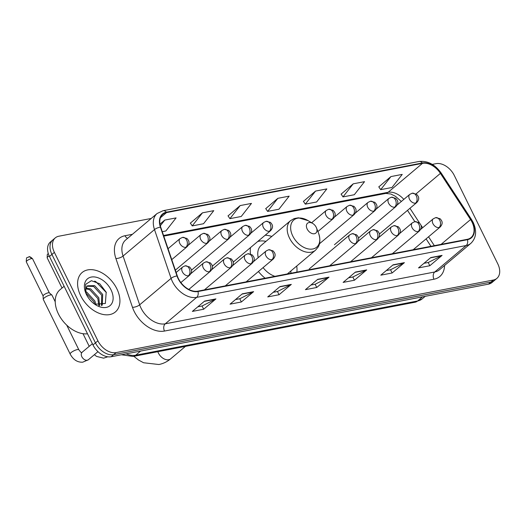 <?xml version="1.0" encoding="UTF-8"?>
<svg xmlns="http://www.w3.org/2000/svg" width="526" height="526" viewBox="0 0 526 526"><rect width="100%" height="100%" fill="white"/><g stroke="black" fill="none" stroke-linecap="round" stroke-linejoin="round"><path stroke-width="0.79" d="M271.81 236.444A28.476 18.943 49.9 0 0 265.176 235.227M250.481 247.608A28.476 18.943 49.9 0 0 250.488 253.966M430.945 246.306L426.093 238.87L430.972 246.306M414.843 221.643L407.479 210.361M258.43 271.521A28.476 18.943 49.9 0 0 265.111 278.208M296.881 272.1A28.476 18.943 49.9 0 0 296.73 266.038M151.238 218.448L58.813 236.227A16.122 10.724 49.9 0 0 55.302 237.857L50.397 241.993A16.122 10.724 49.9 0 0 49.47 256.497L92.99 344.944A16.122 10.724 49.9 0 0 111.17 356.733L488.457 284.158A16.122 10.724 49.9 0 0 491.968 282.528L494.42 280.457A16.122 10.724 49.9 0 1 490.909 282.094A16.122 10.724 49.9 0 0 494.42 280.457L496.873 278.392A16.122 10.724 49.9 0 0 497.8 263.888L454.28 175.441A16.122 10.724 49.9 0 0 436.1 163.652L432.267 164.388M55.302 237.857A16.122 10.724 49.9 0 0 54.382 252.368L97.902 340.809A16.122 10.724 49.9 0 0 116.082 352.598L113.623 354.669L490.909 282.094L113.623 354.669A16.122 10.724 49.9 0 1 95.443 342.88A16.122 10.724 49.9 0 0 113.623 354.669L111.17 356.733M54.382 252.368L51.923 254.433L95.443 342.88L51.923 254.433A16.122 10.724 49.9 0 1 52.85 239.928A16.122 10.724 49.9 0 0 51.923 254.433L49.47 256.497M116.844 288.754A25.794 17.154 49.9 0 0 82.141 272.507A25.794 17.154 49.9 0 0 80.662 295.717A25.794 17.154 49.9 0 0 115.365 311.964A25.794 17.154 49.9 0 0 116.844 288.754A25.794 17.154 49.9 0 0 82.141 272.507A25.794 17.154 49.9 0 0 80.662 295.717A25.794 17.154 49.9 0 0 115.365 311.964A25.794 17.154 49.9 0 0 116.844 288.754M472.019 222.103A17.194 11.44 -130.1 0 1 471.033 237.574A17.194 11.44 -130.1 0 1 467.285 239.317L197.796 291.161A17.194 11.44 -130.1 0 1 177.315 275.959L160.732 227.173A17.194 11.44 -130.1 0 1 162.81 214.325A17.194 11.44 -130.1 0 1 166.551 212.583L422.483 163.349A17.194 11.44 -130.1 0 1 440.42 173.376L470.56 219.552A17.194 11.44 -130.1 0 1 472.019 222.103M472.322 222.044A17.621 11.723 49.9 0 0 470.829 219.427L440.683 173.251A17.621 11.723 49.9 0 0 422.306 162.975L166.367 212.208A17.621 11.723 49.9 0 0 160.404 227.166L176.986 275.953A17.621 11.723 49.9 0 0 197.98 291.529L467.469 239.692A17.621 11.723 49.9 0 0 472.322 222.044M204.634 301.076L192.358 311.412L203.661 309.235L215.936 298.899L204.634 301.076M197.822 306.809L202.148 305.974L215.482 299.202A4.3 3.011 -100.9 0 0 215.936 298.899M202.063 305.994L203.661 309.235M242.322 293.824L230.046 304.159L241.355 301.99L253.631 291.654L242.322 293.824M235.516 299.557L239.836 298.729L253.177 291.956A4.3 3.011 -100.9 0 0 253.631 291.654M239.757 298.742L241.355 301.99M280.01 286.578L267.734 296.914L279.043 294.738L291.319 284.402L280.01 286.578M273.204 292.305L277.524 291.476L290.865 284.704A4.3 3.011 -100.9 0 0 291.319 284.402M277.445 291.489L279.043 294.738M430.774 257.576L418.499 267.912L429.808 265.735L442.083 255.399L430.774 257.576M423.969 263.302L428.289 262.474L441.63 255.702A4.3 3.011 -100.9 0 0 442.083 255.399M428.21 262.487L429.808 265.735M393.086 264.828L380.811 275.164L392.12 272.987L404.395 262.652L393.086 264.828M386.281 270.555L390.601 269.726L403.935 262.954A4.3 3.011 -100.9 0 0 404.395 262.652M390.522 269.739L392.12 272.987M355.392 272.074L343.116 282.409L354.425 280.233L366.701 269.904L355.392 272.074M348.587 277.807L352.907 276.972L366.247 270.206A4.3 3.011 -100.9 0 0 366.701 269.904M352.828 276.992L354.425 280.233M317.704 279.326L305.428 289.662L316.737 287.485L329.013 277.149L317.704 279.326M310.899 285.059L315.219 284.224L328.559 277.452A4.3 3.011 -100.9 0 0 329.013 277.149M315.14 284.237L316.737 287.485M116.082 352.598L493.362 280.023A16.122 10.724 49.9 0 0 496.873 278.392M202.464 212.833L192.233 225.904L203.536 223.734L213.773 210.656L202.464 212.833L190.359 223.136M162.258 231.67L165.848 230.98L176.085 217.902L164.776 220.078L159.97 224.129M315.541 191.083L305.304 204.154L316.613 201.984L326.843 188.906L315.541 191.083L303.436 201.379M353.229 183.83L342.991 196.908L354.3 194.732L364.538 181.654L353.229 183.83L341.124 194.133M390.923 176.578L380.686 189.656L391.995 187.48L402.226 174.402L390.923 176.578L378.812 186.881M240.158 205.581L229.921 218.658L241.23 216.482L251.467 203.404L240.158 205.581L228.054 215.884M277.846 198.328L267.616 211.406L278.918 209.23L289.155 196.152L277.846 198.328L265.742 208.631M267.616 211.406L265.696 208.559M305.304 204.154L303.384 201.313M342.991 196.908L341.078 194.061M380.686 189.656L378.766 186.809M229.921 218.658L228.001 215.811M192.233 225.904L190.313 223.063M164.776 220.078L160.312 225.779M307.164 229.02A6.45 4.287 49.9 0 0 314.173 233.781A6.45 4.287 49.9 0 0 316.501 227.929A6.45 4.287 49.9 0 0 316.211 227.285A6.45 4.287 49.9 0 0 312.727 223.451A6.45 4.287 49.9 0 0 307.355 223.386A6.45 4.287 49.9 0 0 307.164 229.02M263.085 267.602A19.344 12.867 49.9 0 0 274.888 276.328M290.852 273.257A25.524 16.977 49.9 0 0 290.885 270.956M265.965 241.362A25.524 16.977 49.9 0 0 257.707 241.519M287.347 273.934L315.515 250.218A19.344 12.867 49.9 0 1 289.484 238.035A19.344 12.867 49.9 0 1 290.595 220.624L261.179 245.392A19.344 12.867 49.9 0 0 258.22 257.655M92.385 343.721L81.727 352.565C81.839 353.354 80.879 352.427 78.847 349.79A4.833 1.256 -26.2 0 0 77.48 349.566A4.833 1.256 -26.2 0 0 77.276 349.599A4.833 1.256 -26.2 0 0 72.384 351.67A4.833 1.256 -26.2 0 0 70.175 354.064L43.283 299.412A4.833 1.256 -26.2 0 1 43.244 299.268A4.833 1.256 -26.2 0 1 44.23 297.926A4.833 1.256 -26.2 0 1 50.384 294.948A4.833 1.256 -26.2 0 1 51.87 295.027A4.833 1.256 -26.2 0 1 51.962 295.139L55.223 301.773M43.112 296.026A3.491 0.907 -26.2 0 1 43.086 295.921A3.491 0.907 -26.2 0 1 43.796 294.954A3.491 0.907 -26.2 0 1 48.241 292.804A3.491 0.907 -26.2 0 1 49.312 292.857L51.87 295.027M64.119 286.275L59.971 289.773A26.865 17.871 49.9 0 0 58.425 313.95A26.865 17.871 49.9 0 0 87.5 333.786M85.771 291.759L86.803 292.18L94.897 301.017L95.929 304.771M85.968 293.067L93.924 301.839L94.7 304.206M86.093 288.031L90.702 288.899L98.796 297.736L99.605 305.606M85.902 288.8L89.729 289.721L97.823 298.558L98.822 305.54M86.086 293.791L85.83 289.32A12.144 8.081 49.9 0 0 86.251 294.146M85.83 289.32L86.731 286.709L87.553 285.796L94.601 285.618L102.695 294.455L102.268 304.935L101.853 305.435M87.099 286.243L93.628 286.44L101.715 295.277L101.465 305.507M111.039 289.872A17.516 11.651 49.9 0 0 92.011 276.952A17.516 11.651 49.9 0 0 85.692 292.837A17.516 11.651 49.9 0 0 86.468 294.599A17.516 11.651 49.9 0 0 95.936 305.008A17.516 11.651 49.9 0 0 110.532 305.185A17.516 11.651 49.9 0 0 111.039 289.872M94.752 304.245L105.358 303.469L106.199 292.219L99.782 283.797L91.412 280.7L85.718 284.264L85.58 292.449M94.621 281.127L95.752 281.574L106.331 292.548M126.168 353.847A21.494 14.301 49.9 0 0 135.695 355.201L417.624 300.971A21.494 14.301 49.9 0 0 422.306 298.794L415.073 302.213L133.144 356.444A10.744 7.522 79.1 0 0 135.695 355.201L140.606 351.072M422.536 296.842L417.624 300.971A10.744 7.522 79.1 0 1 415.073 302.213M488.457 284.158L493.362 280.023M92.99 344.944L97.902 340.809M444.562 265.479A26.865 17.871 -130.1 0 1 433.97 279.221L164.48 331.058A5.372 3.761 79.1 0 1 165.256 323.819L434.746 271.981A21.494 14.301 49.9 0 0 439.427 269.805L470.855 243.347A21.494 14.301 -130.1 0 1 466.174 245.524A5.372 3.761 -100.9 0 0 467.469 239.692M164.48 331.058A26.865 17.871 -130.1 0 1 134.183 311.412A26.865 17.871 -130.1 0 1 132.48 307.315L115.898 258.529A26.865 17.871 -130.1 0 1 124.991 235.727L132.414 234.3M141.021 308.105A21.494 14.301 49.9 0 0 165.256 323.819L196.685 297.361A21.494 14.301 -130.1 0 1 171.081 278.366L154.499 229.579A21.494 14.301 -130.1 0 1 157.096 213.517L125.668 239.974A21.494 14.301 49.9 0 0 123.071 256.037L139.66 304.824A21.494 14.301 49.9 0 0 141.021 308.105M470.855 243.347C476.293 238.002 477.056 231.006 473.137 222.353L471.454 219.401A5.372 0.723 146.9 0 0 470.829 219.427M471.454 219.401L441.314 173.225C435.094 164.474 427.651 160.561 418.985 161.482A5.372 3.761 79.1 0 1 422.306 162.975M166.367 212.208A5.372 3.761 -100.9 0 0 163.053 210.716L157.096 213.517M160.404 227.166A5.372 2.032 161.2 0 0 154.499 229.579L123.071 256.037A5.372 2.032 -18.8 0 1 115.898 258.529M441.314 173.225A5.372 0.723 146.9 0 0 440.683 173.251M176.986 275.953A5.372 2.032 161.2 0 0 171.081 278.366L139.66 304.824A5.372 2.032 -18.8 0 1 132.48 307.315M197.98 291.529A5.372 3.761 79.1 0 1 196.685 297.361L466.174 245.524L434.746 271.981A5.372 3.761 79.1 0 0 433.97 279.221M127.647 238.311A5.372 3.761 79.1 0 1 124.991 235.727M166.551 212.583L160.456 217.718M470.56 219.552L441.104 244.353M440.42 173.376L416.053 193.89M434.338 245.655L428.558 236.792M422.641 227.732L420.813 224.931M419.656 223.162L409.945 208.289M403.823 199.393A17.194 11.44 49.9 0 0 388.116 192.292L163.56 235.484M422.483 163.349L388.116 192.292A9.672 6.766 79.1 0 1 385.821 193.41L163.77 236.121M317.375 279.602L328.559 277.452M355.063 272.356L366.247 270.206M392.751 265.104L403.935 262.954M430.446 257.852L441.63 255.702M279.681 286.854L290.865 284.704M241.993 294.106L253.177 291.956M204.298 301.359L215.482 299.202M185.441 346.384L170.694 358.804A9.133 6.075 -130.1 0 1 168.708 359.731A9.133 6.075 -130.1 0 1 158.405 353.051A9.133 6.075 -130.1 0 1 157.839 351.697M290.595 220.624L294.146 218.579L298.426 217.803L308.085 220.644A17.772 11.822 49.9 0 0 293.278 220.466A17.772 11.822 49.9 0 0 292.758 235.996A17.772 11.822 49.9 0 0 312.069 249.107A17.772 11.822 49.9 0 0 318.473 232.985L316.501 227.929M438.993 227.567A5.372 3.577 49.9 0 0 440.163 227.022C444.122 222.59 441.189 220.105 440.032 218.691L435.692 217.632A5.372 3.761 79.1 0 1 439.775 220.328A5.372 3.761 -100.9 0 1 438.993 227.567A5.372 3.577 49.9 0 1 432.937 223.635A5.372 3.577 49.9 0 1 433.246 218.803L435.692 217.632M418.117 231.585A5.372 3.577 49.9 0 0 419.288 231.039C423.239 226.607 420.307 224.122 419.15 222.708L414.81 221.65A5.372 3.761 79.1 0 1 418.893 224.346A5.372 3.761 -100.9 0 1 418.117 231.585A5.372 3.577 49.9 0 1 412.055 227.653A5.372 3.577 49.9 0 1 412.364 222.814L414.81 221.65M397.235 235.602A5.372 3.577 49.9 0 0 398.406 235.056C402.357 230.625 399.425 228.139 398.267 226.726L393.928 225.667A5.372 3.761 79.1 0 1 398.011 228.363A5.372 3.761 -100.9 0 1 397.235 235.602A5.372 3.577 49.9 0 1 391.173 231.67A5.372 3.577 49.9 0 1 391.482 226.831L393.928 225.667M376.353 239.613A5.372 3.577 49.9 0 0 377.523 239.074C381.475 234.642 378.542 232.157 377.385 230.736L373.046 229.684A5.372 3.761 79.1 0 1 377.129 232.374A5.372 3.761 -100.9 0 1 376.353 239.613A5.372 3.577 49.9 0 1 370.291 235.687A5.372 3.577 49.9 0 1 370.6 230.848L373.046 229.684M355.471 243.63A5.372 3.577 49.9 0 0 356.641 243.084C360.593 238.659 357.667 236.174 356.503 234.754L352.164 233.702A5.372 3.761 79.1 0 1 356.253 236.391A5.372 3.761 -100.9 0 1 355.471 243.63A5.372 3.577 49.9 0 1 349.415 239.705A5.372 3.577 49.9 0 1 349.724 234.866L352.164 233.702M271.949 259.699A5.372 3.577 49.9 0 0 273.119 259.154C277.07 254.729 274.145 252.243 272.981 250.823L268.641 249.765A5.372 3.761 79.1 0 1 272.724 252.46A5.372 3.761 -100.9 0 1 271.949 259.699A5.372 3.577 49.9 0 1 265.886 255.767A5.372 3.577 49.9 0 1 266.195 250.935L268.641 249.765M251.066 263.717A5.372 3.577 49.9 0 0 252.237 263.171C256.195 258.739 253.262 256.254 252.105 254.84L247.766 253.782A5.372 3.761 79.1 0 1 251.849 256.478A5.372 3.761 -100.9 0 1 251.066 263.717A5.372 3.577 49.9 0 1 245.011 259.785A5.372 3.577 49.9 0 1 245.32 254.952L247.766 253.782M230.191 267.734A5.372 3.577 49.9 0 0 231.355 267.188C235.313 262.757 232.38 260.271 231.223 258.858L226.884 257.799A5.372 3.761 79.1 0 1 230.967 260.495A5.372 3.761 -100.9 0 1 230.191 267.734A5.372 3.577 49.9 0 1 224.129 263.802A5.372 3.577 49.9 0 1 224.438 258.97L226.884 257.799M209.309 271.751A5.372 3.577 49.9 0 0 210.479 271.206C214.43 266.774 211.498 264.289 210.341 262.875L206.001 261.816A5.372 3.761 79.1 0 1 210.084 264.512A5.372 3.761 -100.9 0 1 209.309 271.751A5.372 3.577 49.9 0 1 203.246 267.819A5.372 3.577 49.9 0 1 203.555 262.98L206.001 261.816M62.035 288.031L47.182 257.839A3.491 0.907 -26.2 0 1 49.174 255.879M188.426 275.762A5.372 3.577 49.9 0 0 189.597 275.223C193.548 270.791 190.616 268.306 189.459 266.886L185.119 265.834A5.372 3.761 79.1 0 1 189.202 268.523A5.372 3.761 -100.9 0 1 188.426 275.762A5.372 3.577 49.9 0 1 182.364 271.837A5.372 3.577 49.9 0 1 182.673 266.998L185.119 265.834M31.428 258.634A3.491 0.907 -26.2 0 1 32.566 258.772C30.541 256.905 29.278 256.274 28.772 256.885A3.491 2.446 79.1 0 1 31.428 258.634A3.491 0.907 -26.2 0 0 27.898 260.133A3.491 0.907 -26.2 0 0 26.3 261.856L43.093 295.98M82.115 352.367A4.833 3.215 49.9 0 0 81.839 356.72A4.833 3.215 49.9 0 0 87.073 360.29A4.833 3.215 49.9 0 0 88.342 359.764L82.713 362.19C77.414 362.46 73.232 359.751 70.175 354.064M415.547 203.135A5.372 3.577 49.9 0 0 416.717 202.589C420.668 198.164 417.736 195.679 416.579 194.258L412.239 193.2A5.372 3.761 79.1 0 1 416.322 195.896A5.372 3.761 -100.9 0 1 415.547 203.135A5.372 3.577 49.9 0 1 409.484 199.203A5.372 3.577 49.9 0 1 409.793 194.37L412.239 193.2M394.664 207.152A5.372 3.577 49.9 0 0 395.835 206.606C399.786 202.175 396.854 199.689 395.697 198.276L391.357 197.217A5.372 3.761 79.1 0 1 395.44 199.913A5.372 3.761 -100.9 0 1 394.664 207.152A5.372 3.577 49.9 0 1 388.602 203.22A5.372 3.577 49.9 0 1 388.911 198.387L391.357 197.217M373.782 211.169A5.372 3.577 49.9 0 0 374.953 210.624C378.904 206.192 375.978 203.707 374.814 202.293L370.475 201.234A5.372 3.761 79.1 0 1 374.565 203.93A5.372 3.761 -100.9 0 1 373.782 211.169A5.372 3.577 49.9 0 1 367.727 207.237A5.372 3.577 49.9 0 1 368.029 202.405L370.475 201.234M352.9 215.187A5.372 3.577 49.9 0 0 354.07 214.641C358.028 210.209 355.096 207.724 353.939 206.31L349.599 205.252A5.372 3.761 79.1 0 1 353.682 207.948A5.372 3.761 -100.9 0 1 352.9 215.187A5.372 3.577 49.9 0 1 346.844 211.255A5.372 3.577 49.9 0 1 347.153 206.416L349.599 205.252M332.024 219.197A5.372 3.577 49.9 0 0 333.195 218.658C337.146 214.227 334.214 211.741 333.057 210.321L328.717 209.269A5.372 3.761 79.1 0 1 332.8 211.958A5.372 3.761 -100.9 0 1 332.024 219.197A5.372 3.577 49.9 0 1 325.962 215.272A5.372 3.577 49.9 0 1 326.271 210.433L328.717 209.269M269.378 231.249A5.372 3.577 49.9 0 0 270.548 230.704C274.5 226.279 271.574 223.793 270.417 222.373L266.071 221.321A5.372 3.761 79.1 0 1 270.16 224.01A5.372 3.761 -100.9 0 1 269.378 231.249A5.372 3.577 49.9 0 1 263.322 227.317A5.372 3.577 49.9 0 1 263.631 222.485L266.071 221.321M248.496 235.267A5.372 3.577 49.9 0 0 249.666 234.721C253.624 230.296 250.692 227.811 249.534 226.39L245.195 225.338A5.372 3.761 79.1 0 1 249.278 228.028A5.372 3.761 -100.9 0 1 248.496 235.267A5.372 3.577 49.9 0 1 242.44 231.335A5.372 3.577 49.9 0 1 242.749 226.502L245.195 225.338M227.62 239.284A5.372 3.577 49.9 0 0 228.79 238.738C232.742 234.313 229.809 231.828 228.652 230.408L224.313 229.349A5.372 3.761 79.1 0 1 228.396 232.045A5.372 3.761 -100.9 0 1 227.62 239.284A5.372 3.577 49.9 0 1 221.558 235.352A5.372 3.577 49.9 0 1 221.867 230.519L224.313 229.349M206.738 243.301A5.372 3.577 49.9 0 0 207.908 242.756C211.86 238.324 208.927 235.845 207.77 234.425L203.43 233.366A5.372 3.761 79.1 0 1 207.514 236.062A5.372 3.761 -100.9 0 1 206.738 243.301A5.372 3.577 49.9 0 1 200.676 239.369A5.372 3.577 49.9 0 1 200.985 234.537L203.43 233.366M185.856 247.319A5.372 3.577 49.9 0 0 187.026 246.773C190.977 242.341 188.052 239.856 186.888 238.442L182.548 237.384A5.372 3.761 79.1 0 1 186.631 240.08A5.372 3.761 -100.9 0 1 185.856 247.319A5.372 3.577 49.9 0 1 179.793 243.387A5.372 3.577 49.9 0 1 180.102 238.554L182.548 237.384M422.306 298.794L425.245 296.316M121.394 354.767L133.144 356.444M418.985 161.482L163.053 210.716M401.351 201.478L395.506 196.343L390.825 194.009L385.821 193.41M414.869 221.637L407.499 210.347M170.694 358.804C167.189 361.75 163.257 363.65 158.885 364.518L143.559 362.749L138.384 359.935L133.841 356.312M315.515 250.218L318.138 247.069C319.131 245.57 321.255 241.04 318.473 232.985M312.727 223.451L308.085 220.644M413.199 249.725L440.163 227.022M420.544 229.494L433.246 218.803M392.324 253.736L419.288 231.039M399.668 233.511L412.364 222.814M371.441 257.753L398.406 235.056M378.786 237.522L391.482 226.831M350.559 261.77L377.523 239.074M357.904 241.539L370.6 230.848M329.677 265.788L356.641 243.084M309.209 268.977L349.724 234.866M246.155 281.857L273.119 259.154M253.499 261.626L266.195 250.935M225.273 285.874L252.237 263.171M232.617 265.643L245.32 254.952M204.397 289.892L231.355 267.188M211.735 269.66L224.438 258.97M94.384 354.682L96.528 356.391L103.596 358.173L107.764 356.792M188.827 289.431L210.479 271.206M89.242 346.364L83.003 333.688M190.859 273.678L203.555 262.98M47.182 257.839L47.281 254.571L48.267 253.473M97.968 351.664L88.342 359.764M180.872 282.567L189.597 275.223M176.138 272.501L182.673 266.998M78.847 349.79L66.723 325.147M43.086 295.921L43.244 299.268M32.566 258.772L49.359 292.897M26.3 261.856C26.339 255.465 27.253 258.397 28.772 256.885M379.358 234.044L416.717 202.589M397.097 205.061L409.793 194.37M358.476 238.061L395.835 206.606M376.215 209.078L388.911 198.387M334.444 244.728L374.953 210.624M355.333 213.096L368.029 202.405M319.446 243.788L354.07 214.641M334.451 217.113L347.153 206.416M317.908 231.525L333.195 218.658M311.609 222.774L326.271 210.433M233.189 262.158L270.548 230.704M250.928 233.176L263.631 222.485M212.313 266.176L249.666 234.721M230.046 237.193L242.749 226.502M191.431 270.193L228.79 238.738M209.17 241.21L221.867 230.519M175.349 270.167L207.908 242.756M188.288 245.228L200.985 234.537M171.765 259.62L187.026 246.773M168.05 248.699L180.102 238.554"/></g></svg>
